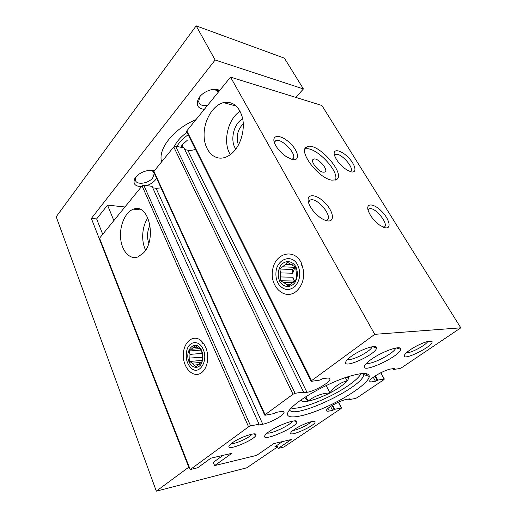 <?xml version="1.0" encoding="UTF-8"?>
<svg xmlns="http://www.w3.org/2000/svg" width="517" height="517" viewBox="0 0 517 517"><rect width="100%" height="100%" fill="white"/><g stroke="black" fill="none" stroke-linecap="round" stroke-linejoin="round"><path stroke-width="0.78" d="M267.153 433.091C271.496 434.112 290.515 425.148 292.512 421.142M289.623 409.794C293.087 420.069 362.003 387.724 363.6 375.142L363.412 373.429M153.827 172.135L153.937 171.314L173.764 146.938L175.567 146.214L183.897 147.843L303.524 391.964L302.542 392.823L306.982 392.306L187.794 150.189L184.756 149.6M306.982 392.306C314.323 391.317 329.607 382.774 329.949 379.413C330.15 378.27 329.012 377.849 326.544 378.173L322.543 378.748L319.855 380.105L311.505 381.307L311.085 381.158L311.564 380.641L374.754 334.337L460.796 327.823L401.573 367.736L399.744 368.563L393.469 369.468L394.277 368.498L391.136 368.951C385.165 369.577 369.842 378.192 369.733 380.932C369.584 381.779 370.431 382.063 372.272 381.785L375.458 381.268L377.798 380.098L384.15 379.084L383.911 379.646L357.15 397.683L355.399 398.471L348.93 399.673L349.557 398.846L346.325 399.441C340.315 400.378 326.479 408.003 326.421 410.388C326.298 411.209 327.255 411.422 329.297 411.034L332.56 410.382L334.77 409.277L341.291 407.991L341.168 408.456L283.975 446.998L278.198 448.388L291.258 439.547L273.784 443.592L256.658 455.367L214.607 465.604L231.823 453.319L210.865 458.178L197.668 467.775L190.224 469.572L248.561 426.816L250.583 425.905L259.088 424.231L258.242 424.961L258.7 425.058L262.785 424.244C270.042 422.958 283.814 415.416 284.053 412.56C284.221 411.48 282.941 411.17 280.233 411.635L276.168 412.385L273.642 413.658L265.169 415.229L264.704 415.119L265.092 414.699L292.99 394.258L295.117 393.301L303.524 391.964M195.432 149.329C192.634 150.311 190.088 150.596 187.794 150.189M186.721 131.861L186.831 130.866L230.537 77.123L321.904 105.494L460.796 327.823M296.558 291.103C285.029 301.262 269.338 286.586 272.633 269.822C275.167 252.819 294.516 247.766 301.527 263.321L303.615 271.07C304.19 279.477 301.838 286.159 296.558 291.103M234.188 151.08C231.273 154.312 228.12 156.457 224.74 157.517C213.864 160.916 204.305 150.292 204.092 135.577C203.704 120.913 212.661 105.274 223.486 102.612C232.76 101.061 239.093 106.114 242.486 117.773C245.019 128.804 241.426 143.009 234.188 151.08M374.754 334.337L230.537 77.123M385.669 227.881C391.776 228.721 389.23 218.84 381.662 211.311C374.205 203.614 366.036 202.638 368.033 210.012C370.03 215.964 374.172 221.186 380.447 225.69L385.669 227.881M327.746 220.921C335.772 222.006 332.858 209.689 323.506 201.41C314.278 192.847 304.978 194.198 309.069 204.073C311.182 208.933 314.679 213.269 319.571 217.075C322.602 219.318 325.329 220.597 327.746 220.921M351.217 171.864C357.551 173.292 355.379 164.296 347.889 157.032C340.516 149.613 332.353 148.411 334.493 155.358C336.774 161.246 341.123 166.248 347.54 170.364L351.217 171.864M292.519 159.495C300.707 161.33 298.341 150.337 289.171 142.317C280.13 134.039 270.779 134.633 274.805 143.713C277.286 148.909 281.319 153.349 286.896 157.045L292.519 159.495M331.72 180.129L335.817 179.916C347.676 175.625 317.264 140.999 306.936 146.867C297.249 149.995 318.136 178.346 331.72 180.129M393.469 369.468L393.023 368.679M377.798 380.098L375.439 375.769M348.93 399.673L348.594 399.027M334.77 409.277L332.689 405.154M278.198 448.388L276.86 445.441M190.224 469.572L99.542 238.201L142.078 185.9L143.804 185.202L152.088 186.34L259.088 424.231M202.115 372.24C194.411 379.051 183.516 369.222 183.328 356.006C182.753 342.79 193.035 333.568 201.132 340.697C206.716 346.306 208.713 353.802 207.11 363.186C206.167 367.122 204.499 370.14 202.115 372.24M143.487 252.916L137.955 256.91C129.748 260.064 121.695 251.036 120.629 238.253C119.433 225.522 125.373 211.808 133.522 209.159C148.592 202.612 157.252 238.932 143.487 252.916M152.748 187.82L156.063 188.266L161.052 187.968M371.193 359.431C367.387 362.152 365.151 364.349 364.485 366.023C360.898 374.573 400.694 356.045 400.552 349.246C401.586 344.716 382.393 351.276 371.193 359.431M269.008 431.682C266.539 433.446 265.098 434.855 264.698 435.909C261.996 442.416 297.307 427.003 296.894 421.911C297.811 418.124 278.301 424.871 269.008 431.682M299.912 400.746C292.926 405.826 288.861 409.878 287.723 412.902C285.106 420.327 304.196 416.915 326.078 407.015C347.935 397.243 368.886 382.729 369.28 376.402C368.873 372.143 360.847 372.557 345.201 377.643C330.266 382.8 311.557 392.358 299.912 400.746M351.127 356.433C348.109 358.656 346.319 360.485 345.757 361.919C342.545 369.668 376.686 354.139 376.512 347.954C377.397 343.792 360.575 349.337 351.127 356.433M410.143 349.88C406.853 352.167 404.927 353.99 404.372 355.334C401.599 361.693 432.212 347.017 432.102 342.041C432.839 338.784 418.873 343.727 410.143 349.88M232.146 442.959C230.349 444.277 229.296 445.35 228.992 446.171C226.698 451.709 256.413 439.166 255.986 434.816C256.742 431.514 239.642 437.285 232.146 442.959M294.335 429.472C292.279 430.9 291.09 432.018 290.774 432.832C288.732 437.569 315.409 425.678 315.092 422.021C315.751 419.326 301.482 424.399 294.335 429.472M293.158 430.325C296.868 430.383 308.882 424.631 311.163 421.704M231.345 443.567C235.067 444.342 250.099 437.466 251.999 434.138M406.427 352.775C410.343 353.505 426.305 345.046 427.772 341.433M347.702 359.283C351.36 361.37 371.581 350.991 372.001 346.791L371.988 346.765M230.343 154.615C222.465 142.511 227.661 118.962 240.147 111.239M235.842 149.045C229.664 140.979 233.568 123.492 242.706 118.813M238.434 144.986C235.823 136.94 237.445 129.838 243.287 123.666M305.592 147.946L305.528 148.314M145.607 250.092C140.947 240.993 142.001 226.194 147.914 217.864M148.747 243.274C146.77 237.038 147.209 230.976 150.053 225.095M366.611 363.167C370.96 365.345 395.04 352.859 395.647 348.07M335.436 180.052C339.753 170.933 314.136 144.954 304.959 149.155M323.08 172.187L324.779 172.096C329.4 170.423 317.567 156.897 313.509 159.191C309.696 160.451 317.729 171.411 323.08 172.187M291.653 159.275L292.234 159.074C299.046 156.347 281.591 137.147 275.613 140.773L274.353 142.543M350.067 171.534L350.171 171.495C355.942 169.479 340.477 151.746 335.443 154.57L334.544 155.52M325.523 220.384L326.414 220.177C334.221 217.696 317.095 196.628 310.168 200.092L308.475 202.341M383.543 227.318L383.795 227.247C390.264 225.438 374.915 206.16 369.209 208.849L368.033 210.031M214.607 465.604L213.282 462.366L223.027 455.361M282.541 441.563L274.863 446.804L277.222 446.242M91.347 218.458L215.137 59.998L196.163 25.85L56.204 216.759L156.321 491.15L188.757 467.213L91.347 218.458L96.64 218.93L102.721 234.291M188.757 467.213L189.254 467.097M161.575 161.924L161.304 160.632C158.577 147.894 174.41 128.345 195.924 119.685M204.325 109.352C197.895 108.583 195.865 105.184 198.237 99.161C201.591 91.948 214.212 86.837 219.551 90.501L219.622 90.54M156.561 178.126L155.3 180.013C153.2 182.475 150.35 184.343 146.757 185.603M141.49 186.618C135.027 186.391 132.766 183.768 134.717 178.753C137.47 173.04 148.78 168.574 154.156 171.049M295.776 97.377L303.421 88.95L284.408 58.169L196.163 25.85M215.137 59.998L303.421 88.95M124.927 206.987L107.53 205.12L96.64 218.93M187.18 140.385L182.049 144.934L181.079 147.293M156.321 491.15L246.829 467.782L277.532 446.914M150.725 170.384L152.786 171.269L154.26 173.55L152.689 177.977C148.282 183.826 135.861 185.299 135.376 179.922L136.094 176.769M207.582 105.352C202.619 106.237 199.646 104.996 198.657 101.629L199.795 96.769M212.965 89.409L216.688 90.372L218.374 92.078M174.332 146.466C176.782 141.374 180.989 136.669 186.967 132.352M176.788 146.453C179.393 142.214 183.186 138.31 188.162 134.75M182.049 144.934L183.425 147.752M113.856 220.604L107.53 205.12M361.04 373.61C359.399 376.783 355.276 380.68 348.678 385.288C331.022 397.793 300.041 410.207 291.174 408.042M347.831 376.764L348.536 377.74C348.665 379.749 345.983 382.709 340.483 386.606C326.466 396.739 300.448 405.599 301.573 399.576M304.487 397.618L308.08 401.173C314.278 396.106 321.561 393.359 329.917 392.926C334.402 386.671 340.16 382.625 347.191 380.803L345.686 378.728M305.896 396.707L308.08 401.173M326.169 385.546L329.917 392.926M297.74 265.085C301.094 272.963 300.228 280.033 295.136 286.289C289.268 291.103 283.865 290.535 278.922 284.576C276.705 281.261 275.703 277.403 275.929 273.002C276.227 259.172 291.846 253.046 297.74 265.085M295.866 266.759C298.135 272.31 297.798 277.623 294.852 282.709C290.444 288.318 283.109 287.484 279.645 281.196C277.48 275.768 277.81 270.559 280.634 265.564C284.848 259.954 292.215 260.419 295.866 266.759M282.78 266.83L294.929 267.321L292.499 269.486L279.826 269.021L285.39 264.471L287.342 262.209L295.646 267.218L296.59 275.309L296.28 279.212L294.263 281.435L288.576 285.946L283.587 282.456L293.204 282.612M279.826 269.021L280.537 272.873L292.693 273.247L294.929 267.321M280.744 276.944L292.906 277.241L293.1 281.002L280.421 280.77L280.537 272.873M280.421 280.77L283.587 282.456M286.412 284.253L290.89 284.311M292.906 277.241L294.522 281.177M285.39 264.471L292.441 264.782M293.1 281.002L294.108 281.636M292.499 269.486L292.693 273.247M203.142 349.318C208.577 360.692 199.426 375.445 191.555 368.498C186.811 363.968 185.248 357.9 186.85 350.293C189.216 340.684 199.316 339.818 203.142 349.318M201.688 350.616C203.42 355.748 203.136 360.427 200.829 364.647C197.397 369.203 191.717 367.781 189.048 361.868C183.787 349.718 196.298 338.196 201.688 350.616M200.887 350.093L189.306 351.011L195.18 345.699L200.001 349.175L201.585 350.94L202.25 354.384L202.024 361.629L196.027 366.863L192.292 363.192L201.481 362.307M189.306 351.011L189.965 354.391L202.102 353.376M202.212 360.336L189.72 361.499L189.965 354.391M189.72 361.499L192.292 363.192M194.476 365.047L199.362 364.569M190.107 358.029L202.457 357.253M191.736 349.246L199.53 348.645M193.772 347.405L197.449 347.127M202.393 356.937L202.431 357.764M265.092 414.699L153.937 171.314M292.99 394.258L173.764 146.938M295.117 393.301L175.567 146.214M302.956 392.959L302.749 392.539M311.564 380.641L186.831 130.866M393.999 369.112L393.702 368.582M375.458 381.268L373.274 377.248M377.281 380.447L374.922 376.105M384.15 379.084L380.693 372.796M349.408 399.35L349.188 398.917M329.297 411.034L327.985 408.417M332.56 410.382L330.589 406.465M334.305 409.593L332.211 405.438M341.291 407.991L338.351 402.22M248.561 426.816L142.078 185.9M250.583 425.905L143.804 185.202M258.7 425.058L258.513 424.644M262.785 424.244L156.063 188.266M362.695 373.461L363.6 375.142M329.949 379.413L329.374 378.289M311.085 381.158L186.579 131.576M366.863 375.601L365.739 373.52M384.364 379.084L380.861 372.712M341.55 407.984L338.564 402.123M284.053 412.56L283.633 411.661M264.704 415.119L153.723 171.909M313.237 421.336L315.092 422.021M253.685 433.912L255.986 434.816M429.078 341.162L432.102 342.041M372.492 346.681L376.512 347.954M363.671 374.547L369.28 376.402M223.486 102.612L236.359 106.101M133.522 209.159L141.406 209.992M294.212 420.903L296.894 421.911M202.418 343.256L201.132 340.697M207.343 361.751L207.11 363.186M301.359 265.305L301.527 263.321M303.078 271.671L303.615 271.07M396.326 347.954L400.552 349.246M305.133 148.722L306.936 146.867M312.779 159.921L313.509 159.191M274.533 141.936L275.613 140.773M334.589 155.404L335.443 154.57M326.014 220.546L326.414 220.177M308.746 201.449L310.168 200.092M368.143 209.786L369.209 208.849M136.01 176.917L134.717 178.753M152.786 171.269L153.833 171.463M154.26 173.55L153.536 171.961M153.258 171.36L152.948 170.668M199.465 97.364L198.237 99.161M216.688 90.372L219.551 90.501M218.232 92.252L217.567 91.037M345.498 377.546L348.536 377.74"/></g></svg>
